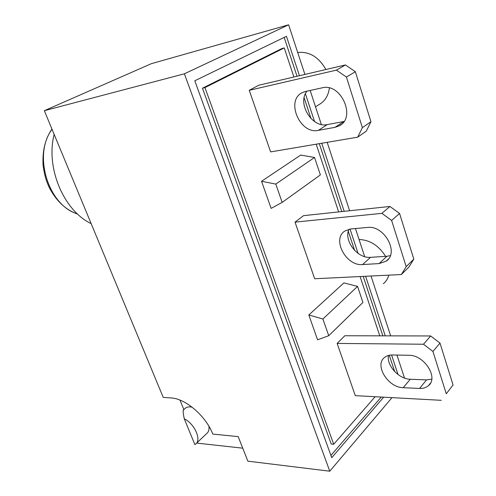 <?xml version="1.0" encoding="UTF-8"?>
<svg xmlns="http://www.w3.org/2000/svg" width="496" height="496" viewBox="0 0 496 496"><rect width="100%" height="100%" fill="white"/><g stroke="black" fill="none" stroke-linecap="round" stroke-linejoin="round"><path stroke-width="0.74" d="M381.901 213.348L391.629 220.447L399.565 213.447L389.937 206.466L381.901 213.348L295.021 222.14L303.552 215.655L389.937 206.466M391.629 220.447L406.187 266.631L401.345 274.542L408.964 266.997L413.813 259.129L399.565 213.447M348.967 229.257C343.461 240.517 357.461 258.751 370.537 257.325L386.93 256.265L390.296 255.651M413.813 259.129L406.187 266.631M362.613 264.554C345.972 266.389 331.471 238.805 345.073 230.907L350.877 228.947L367.406 227.453C384.27 224.936 399.609 252.935 386.043 261.237L379.111 263.587L362.613 264.554L370.537 257.325M401.345 274.542L314.681 278.752L295.021 222.14M446.264 393.774L453.059 384.977L446.264 393.774L432.934 351.466L439.995 343.089L430.646 335.966L344.832 335.749L337.144 343.424L423.485 344.23L432.934 351.466M453.059 384.977L439.995 343.089M388.504 355.44C386.347 365.403 398.933 379.198 410.304 379.254L426.554 379.874L431.762 379.161M430.646 335.966L423.485 344.23M403.198 387.692C388.039 387.692 374.058 364.957 384.636 357.393C386.694 355.75 389.286 354.944 392.417 354.981L408.816 355.285C424.111 354.758 438.898 377.766 428.414 385.69C426.114 387.661 423.156 388.579 419.56 388.442L403.198 387.692L410.304 379.254M441.297 400.315L355.272 395.641L337.144 343.424M336.406 70.141L346.425 77.041L355.365 71.728L345.452 64.939L336.406 70.141L249.24 90.309L258.726 85.244L345.452 64.939M346.425 77.041L362.384 127.658L357.703 137.169L366.265 131.161L370.958 121.725L355.365 71.728M306.987 91.152C296.85 103.286 312.052 128.266 327.248 124.595L343.939 121.508M370.958 121.725L362.384 127.658M318.382 130.355C299.919 134.738 285.169 100.204 302.492 92.541L305.567 91.462L322.177 87.829C341.025 82.553 356.55 117.794 339.171 125.866L334.974 127.348L318.382 130.355L327.248 124.595M357.703 137.169L270.63 151.9L249.24 90.309M359.048 239.494C369.929 239.946 378.777 245.57 385.59 256.351M388.814 275.15C387.853 278.715 386.031 281.567 383.346 283.7M297.705 52.483C309.299 51.293 318.699 56.966 325.903 69.514M329.4 88.003C328.321 95.765 324.861 101.302 319.04 104.6L315.512 106.758M293.905 77.004L284.258 47.926L281.833 48.565L202.467 88.201L331.21 444.025L333.709 444.273L375.131 396.719M284.258 47.926L204.966 87.587L202.467 88.201M204.966 87.587L333.709 444.273M379.769 335.842L360.102 276.545M338.663 211.922L316.194 144.193M383.668 397.184L331.75 457.678L194.792 80.78L286.452 36.307L299.448 75.708M330.937 455.433L381.25 397.048M394.692 371.591L389.286 355.254M382.869 335.848L363.208 276.396M354.621 250.424L348.291 231.279M341.775 211.587L319.312 143.666M311.035 118.618L304.135 97.749M297.03 76.272L284.177 37.411M305.412 93.781L314.569 121.551M321.73 143.257L344.187 211.333M350.027 229.053L358.05 253.369M365.608 276.278L385.262 335.854M391.573 354.987L398.021 374.542M404.507 378.076L396.955 355.062M390.662 335.866L371.027 276.018M364.672 256.63L355.452 228.532M349.618 210.757L327.18 142.333M321.321 124.477L310.161 90.458M304.904 74.431L288.622 24.8L184.382 73.805L329.772 471.2L247.864 461.162L238.192 436.616L212.796 434.074C205.834 415.915 185.343 398.424 170.959 397.928L163.234 397.408L44.33 110.695L151.379 63.668L288.622 24.8M391.989 397.637L329.772 471.2M54.145 134.36C45.496 168.057 63.947 210.899 91.159 223.609M184.283 418.798C194.742 423.844 201.878 440.281 195.443 444.224L194.872 444.59L184.283 418.798C183.216 413.943 182.912 411.023 183.371 410.025L183.619 409.801M196.397 443.325L206.553 433.702C208.537 432.171 209.324 429.691 208.928 426.281M192.157 407.216C189.503 406.584 187.333 406.838 185.659 407.991L184.741 408.803M183.861 409.591L179.974 400.098M242.749 448.173L197.606 443.182L197.309 442.457M317.583 339.791L308.816 314.979L322.896 318.99L328.736 335.711L317.583 339.791M328.736 335.711L362.923 302.43L357.573 286.403L322.896 318.99M357.573 286.403L343.902 282.906L308.816 314.979M275.782 184.084L282.168 202.38L271.132 208.388L261.547 181.282L275.782 184.084L314.545 157.468L300.706 155.074L261.547 181.282M282.168 202.38L320.373 174.921L314.545 157.468M44.33 110.695L184.382 73.805M386.93 256.265L379.111 263.587M426.554 379.874L419.56 388.442M343.747 121.545L334.974 127.348M77.419 213.9C48.31 205.449 32.6 154.771 52.043 129.295M388.349 259.061L386.043 261.237M430.485 383.135L428.414 385.69M341.043 124.626L339.171 125.866M77.618 214.086C65.813 209.957 56.37 201.122 49.29 187.575C46.581 181.579 44.913 177.475 43.115 165.8C42.216 151.206 45.155 138.954 51.937 129.034M185.659 407.991L183.067 410.291"/></g></svg>
